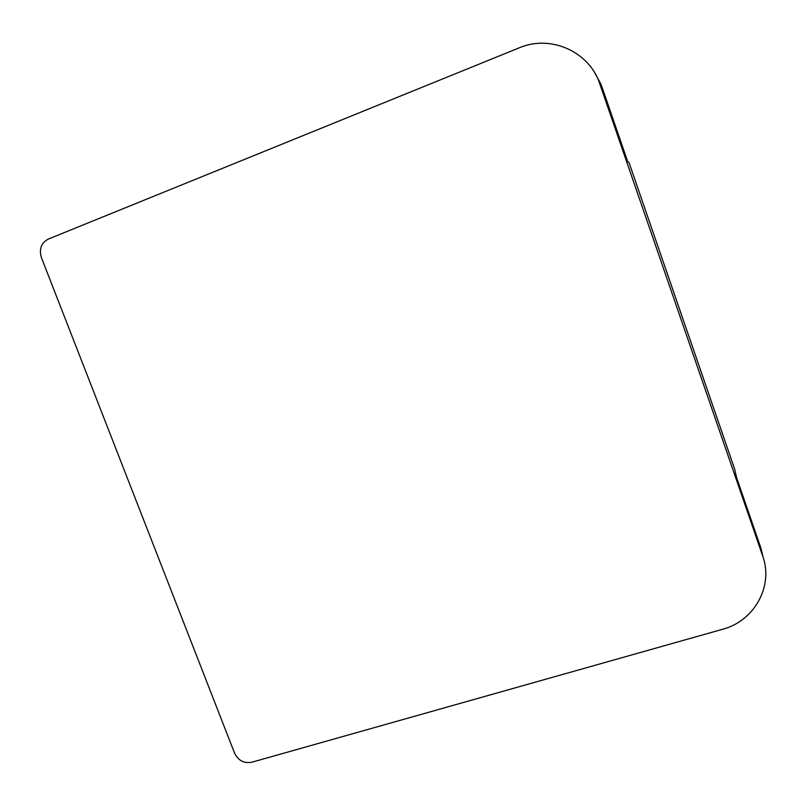 <?xml version="1.0" encoding="UTF-8"?>
<svg xmlns="http://www.w3.org/2000/svg" width="806" height="806" viewBox="0 0 806 806"><rect width="100%" height="100%" fill="white"/><g stroke="black" fill="none" stroke-linecap="round" stroke-linejoin="round"><path stroke-width="1.21" d="M251.704 762.254L722.539 629.295C753.711 621.204 773.266 587.262 763.131 557.258L598.576 80.338C586.224 49.982 549.118 34.96 519.245 47.826L48.3 239.08C41.217 242.918 38.91 249.084 41.388 257.577L234.566 753.147C238.264 760.552 243.976 763.594 251.704 762.254M762.688 555.435L760.481 546.881L762.657 555.797M600.258 84.711L602.203 87.632L600.551 83.371L594.697 72.772M602.203 87.632L627.642 161.452L629.002 162.49L734.76 469.404L736.442 477.132L760.481 546.881M629.002 162.49L734.74 469.364M763.131 557.258L760.955 548.302M598.576 80.338L600.551 83.371"/></g></svg>
